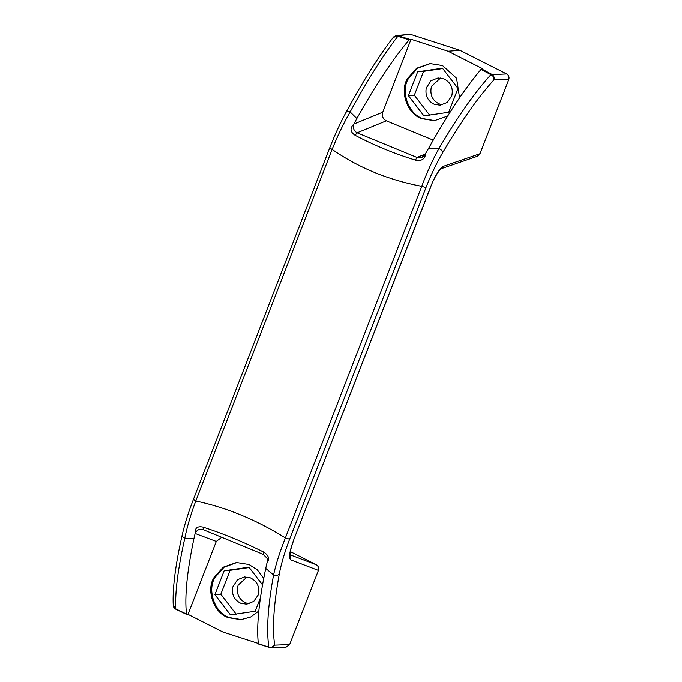 <?xml version="1.0" encoding="UTF-8"?>
<svg xmlns="http://www.w3.org/2000/svg" width="682" height="682" viewBox="0 0 682 682"><rect width="100%" height="100%" fill="white"/><g stroke="black" fill="none" stroke-linecap="round" stroke-linejoin="round"><path stroke-width="1.02" d="M430.495 63.537L417.503 68.294L408.646 78.311C400.274 90.723 408.151 114.15 422.883 118.642L434.903 120.663M459.591 97.841L456.573 78.251L442.516 65.557L430.001 63.571L416.728 68.234L407.657 78.387C399.285 90.8 407.163 114.226 421.894 118.719L434.408 120.705L447.699 116.034M236.969 562.471L223.977 567.236L215.12 577.253C206.748 589.666 214.625 613.092 229.357 617.585L241.377 619.606M263.695 578.447L257.293 569.794L248.99 564.491L236.475 562.505L223.202 567.168L214.131 577.33C205.759 589.734 213.637 613.169 228.368 617.662L240.882 619.648L250.644 617.014L258.793 611.029M250.516 577.867C257.336 581.414 259.919 587.083 258.256 594.857L253.713 601.413L246.654 604.167L240.686 603.22C234.173 599.947 231.522 594.534 232.733 586.98L237.489 579.666L244.548 576.912L250.516 577.867M249.109 603.741L245.631 602.837C239.118 599.563 236.466 594.15 237.677 586.597L238.171 585.062L247.037 576.963M444.042 78.924C450.862 82.479 453.445 88.14 451.782 95.915L447.239 102.479L440.18 105.224L434.212 104.278C427.699 101.004 425.048 95.591 426.259 88.038L431.015 80.732L438.074 77.978L444.042 78.924M442.635 104.798L439.157 103.903C432.644 100.629 429.992 95.216 431.203 87.654L431.697 86.128L440.563 78.029M263.465 551.943L263.09 554.296L203.21 529.641C199.57 528.55 196.868 529.812 195.095 533.435C194.711 527.945 197.388 525.839 203.142 527.101L203.21 529.641L263.09 554.296L266.773 557.927C267.83 559.649 267.182 562.607 266.96 563.025C269.893 558.908 268.734 555.208 263.465 551.943C243.576 541.968 223.466 533.691 203.142 527.101M415.432 160.151C394.205 153.629 374.094 145.351 355.109 135.309L357.121 132.828L417.009 157.482L422.005 157.397L425.747 153.638C424.929 159.221 421.485 161.395 415.432 160.151L417.009 157.482L425.611 153.953M355.109 135.309C350.147 132.018 349.738 128.267 353.881 124.056C352.722 127.977 353.805 130.901 357.121 132.828L386.344 120.842C382.883 118.966 381.69 116.093 382.747 112.215L411.041 39.275L409.191 39.829L397.828 36.342L393.378 37.263C378.945 55.796 363.174 80.808 346.081 112.283L346.081 112.283C340.275 122.999 334.802 134.925 329.67 148.062L193.313 499.608C188.266 512.711 184.566 524.441 182.205 534.807L182.205 534.807C175.385 564.952 172.384 588.489 173.219 605.411L173.219 605.411C172.964 606.383 173.791 607.628 175.7 609.137L186.638 614.422M290.336 551.593L316.303 564.747C318.4 566.069 319.108 567.944 318.409 570.374L290.779 559.871C288.529 557.961 289.5 551.286 293.695 539.829L430.666 186.689C435.38 175.189 439.634 168.403 443.428 166.331L441.041 168.795M345.936 112.743C346.337 111.422 347.735 111.157 350.13 111.959C367.453 80.118 383.352 54.91 397.828 36.342L398.118 35.771L396.302 35.6L410.249 34.271L459.932 50.323L506.675 73.971C508.772 75.293 509.471 77.16 508.781 79.572L480.009 153.748L477.374 156.306L441.075 168.778C441.177 167.755 434.264 176.689 430.811 186.638L430.666 186.689M293.695 539.829L430.811 186.638M290.779 559.871L290.012 555.233M269.433 647.695L270.882 647.9L274.675 645.138C273.286 647.244 271.342 647.926 268.844 647.192L258.325 643.646C256.406 626.136 258.87 601.055 265.724 568.396L266.96 563.025M318.409 570.374L289.637 644.55L285.826 647.312L270.882 647.9L258.521 644.021M508.781 79.572L493.896 79.947C477.971 97.526 460.921 121.737 442.737 152.597C436.633 163.007 431.041 174.686 425.969 187.627L289.611 539.172C284.633 552.156 281.189 563.767 279.288 573.997C277.958 575.395 276.057 575.693 273.567 574.9C275.912 564.116 279.842 551.781 285.374 537.893L421.732 186.348C426.958 172.478 432.695 159.869 438.952 148.523C457.426 117.159 474.74 92.539 490.912 74.67L481.049 69.419L482.899 68.865L448.065 51.244L411.041 39.275M289.611 539.172L285.374 537.893C256.475 519.855 226.595 507.553 195.751 500.989L193.407 499.556M425.969 187.627L421.732 186.348C388.271 179.98 358.4 167.678 332.108 149.443L329.764 148.02M442.737 152.597C442.558 151.037 441.297 149.682 438.952 148.523L428.731 148.13C447.571 114.55 465.013 88.31 481.049 69.419M382.747 112.215L353.881 124.056L356.865 118.549L350.13 111.959C343.737 123.05 337.726 135.548 332.108 149.443L195.751 500.989C190.593 514.859 186.928 527.305 184.754 538.328C177.9 568.805 174.907 592.317 175.76 608.873L186.459 614.056C184.541 596.545 187.004 571.465 193.859 538.806L195.095 533.435L216.279 541.406L187.985 614.346L186.74 614.439M193.859 538.806L184.754 538.328C182.495 537.169 181.736 535.779 182.486 534.142M221.718 537.263L216.279 541.406M442.729 68.584L423.59 71.38L414.341 95.224L408.407 95.685L423.948 115.906L448.73 112.283L457.98 88.438L442.447 68.217L417.657 71.832L408.407 95.685M414.341 95.224L429.873 115.454M423.59 71.38L417.657 71.832M236.356 614.388L220.815 594.167L230.064 570.314L224.131 570.774L248.921 567.151L262.519 584.849M230.064 570.314L249.203 567.518M220.815 594.167L214.881 594.619L224.131 570.774M260.439 597.739L255.204 611.225L230.422 614.849L214.881 594.619M356.865 118.549C375.705 84.96 393.147 58.72 409.191 39.829M422.005 157.397L424.153 155.999L428.731 148.13M433.249 140.16L386.344 120.842M187.985 614.346L222.818 631.975L258.299 643.433M459.932 50.323L448.065 51.244M268.844 647.192C266.295 629.946 267.873 605.846 273.567 574.9L265.724 568.396M443.428 166.331L480.009 153.748M290.003 554.747L316.303 564.747M279.288 573.997C273.687 604.448 272.152 628.165 274.675 645.138L289.637 644.55M481.663 68.959L491.816 74.347C493.896 75.668 494.586 77.535 493.896 79.947C494.211 77.663 493.222 75.907 490.912 74.67L506.675 73.971M175.76 608.873L173.219 605.411M393.378 37.263L396.302 35.6L393.932 36.709M410.249 34.271L398.118 35.771L409.797 39.377M293.831 539.777C290.907 547.927 289.654 553.23 290.072 555.694L289.628 554.96"/></g></svg>
